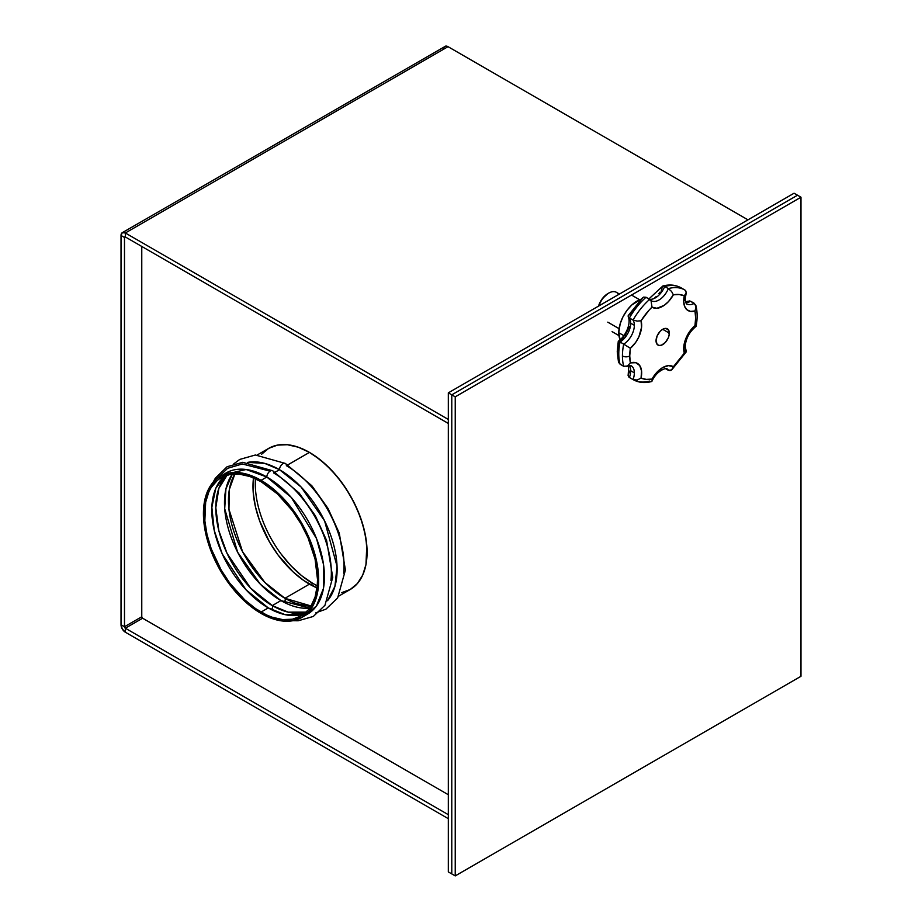 <?xml version="1.0" encoding="UTF-8"?>
<svg xmlns="http://www.w3.org/2000/svg" width="922" height="922" viewBox="0 0 922 922"><rect width="100%" height="100%" fill="white"/><g stroke="black" fill="none" stroke-linecap="round" stroke-linejoin="round"><path stroke-width="1.38" d="M800.976 676.287L800.976 197.216L455.238 396.829L455.238 875.9L800.976 676.287L800.976 197.216L797.518 195.222L451.78 394.835L451.78 873.906L451.78 394.835L797.518 195.222L800.976 197.216L455.238 396.829L451.78 394.835L455.238 396.829L455.238 875.9L451.78 873.906L455.238 875.9L800.976 676.287M669.314 333.119A9.381 5.417 -60 0 1 665.223 342.558A9.381 5.417 -60 0 1 657.985 345.07A9.381 5.417 -60 0 1 656.049 340.771L657.167 344.39L659 345.439L661.385 345.208L665.223 342.558L668.196 338.017L669.188 334.686L668.196 329.511L665.223 328.405L662.676 329.292L669.314 333.119L662.676 329.292L660.14 331.332L657.167 335.873L656.049 340.771A9.381 5.417 -60 0 1 660.14 331.332A9.381 5.417 -60 0 1 667.367 328.82A9.381 5.417 -60 0 1 669.314 333.119M619.434 294.049L616.472 292.343A15.524 8.966 120 0 0 598.839 305.943A15.524 8.966 -60 0 1 608.704 293.115A15.524 8.966 -60 0 1 618.581 294.544M598.493 306.185L602.204 298.82L607.794 293.645A14.233 8.217 120 0 0 598.516 306.127M607.794 322.158L619.077 328.67L607.794 322.158M620.16 339.999L618.777 332.727L623.814 335.631L618.777 332.727L620.16 323.829L622.926 316.926L626.902 310.46L631.754 305.009L641.032 299.247A25.874 14.936 120 0 0 618.777 332.727A25.874 14.936 120 0 0 620.068 339.803M686.913 303.926A15.524 8.966 -60 0 0 694.324 303.35L690.67 301.24A15.524 8.966 120 0 1 685.83 302.543A15.524 8.966 120 0 0 690.67 301.24L695.591 304.756L696.064 307.844L694.992 310.979A46.573 26.888 -60 0 1 694.992 325.604L696.087 326.342L694.992 325.604A20.699 11.951 120 0 0 683.698 348.585A5.175 2.985 0 0 0 685.207 346.465A5.175 2.985 180 0 1 683.698 348.585A20.699 11.951 120 0 0 684.32 353.114L686.256 351.697L685.68 350.095L686.014 352.169L684.32 353.114L673.36 366.76L668.496 365.608L662.676 367.578L656.867 372.327L652.004 379.08L646.218 379.38L641.044 378.101L641.574 370.967L639.707 365.527L635.754 362.692L630.36 362.911A46.573 26.888 -60 0 1 629.749 355.961A5.175 2.985 180 0 1 622.431 355.961A51.747 29.873 120 0 0 623.71 366.311L627.352 366.034L630.36 362.911L629.749 355.961L630.36 348.297L635.754 342.304L638.888 336.818L641.574 327.31L641.044 320.775L649.042 310.207L652.004 307.141L656.867 308.282L664.174 305.366L668.496 301.563L673.36 294.81L679.145 294.51L684.32 295.789L683.698 301.045A20.699 11.951 120 0 0 694.992 310.979L696.087 306.749L694.324 303.35A15.524 8.966 -60 0 1 686.913 303.926C686.394 304.525 685.83 302.865 685.207 298.935A5.175 2.985 180 0 1 683.698 301.045L684.504 306.139L686.867 309.723L690.497 311.394L694.992 310.979L695.614 317.94L694.992 325.604L688.538 333.222L685.507 339.388L683.894 345.646L684.32 353.114A46.573 26.888 -60 0 1 673.36 366.76A20.699 11.951 120 0 0 652.004 379.08A46.573 26.888 -60 0 1 641.044 378.101A20.699 11.951 120 0 0 630.36 362.911L627.352 366.034L623.71 366.311A51.747 29.873 -60 0 1 622.431 355.961A51.747 29.873 -60 0 1 623.71 344.125L620.057 342.004A51.747 29.873 120 0 0 618.777 353.852A5.175 2.985 180 0 1 617.256 351.731A5.175 2.985 180 0 1 618.777 349.622L619.388 341.958L618.524 341.451M689.817 300.918L687.028 301.529L689.817 300.918M620.057 364.202A51.747 29.873 -60 0 1 618.777 353.852A51.747 29.873 120 0 0 620.057 364.202L623.71 366.311L620.057 364.202M618.443 361.85L618.789 362.807M626.914 366.265L631.132 365.734A15.524 8.966 -60 0 1 634.348 372.845L630.694 370.736A15.524 8.966 120 0 0 629.392 365.492M618.455 361.897L617.256 351.731A5.175 2.985 0 0 0 618.777 353.852A51.747 29.873 -60 0 1 620.057 342.004A15.524 8.966 120 0 0 630.694 323.196A15.524 8.966 120 0 0 629.392 317.963L633.045 320.072A15.524 8.966 -60 0 1 634.348 325.316L630.694 323.196L634.348 325.316A15.524 8.966 -60 0 1 623.71 344.125L620.057 342.004A15.524 8.966 120 0 0 630.694 323.196A15.524 8.966 120 0 0 629.392 317.963L633.045 320.072A51.747 29.873 -60 0 1 649.687 299.362L646.034 297.253A51.747 29.873 120 0 0 629.392 317.963L628.274 316.926L628.378 315.393L630.06 314.437L642.818 297.576M654.678 297.91L656.118 296.642M658.861 293.692L660.129 292.032M661.304 290.292L662.215 287.41M629.058 372.857L630.418 369.883M620.817 340.656L623.537 337.636M624.77 335.965L629.415 326.63M684.792 289.957L681.335 287.964A51.747 29.873 120 0 0 681.231 287.906A51.747 29.873 120 0 0 664.693 286.477L668.346 288.598A51.747 29.873 -60 0 1 684.896 290.015A51.747 29.873 120 0 0 668.346 288.598A15.524 8.966 -60 0 1 651.255 300.745L650.69 300.249M666.548 368.8A15.524 8.966 -60 0 1 668.346 370.298L665.488 368.65L670.017 370.656L672.196 369.353L673.36 366.76L671.562 369.976L668.346 370.298A15.524 8.966 -60 0 0 666.779 368.927C668.911 367.475 657.674 368.593 652.027 381.12M649.687 381.074A51.747 29.873 -60 0 1 633.149 379.645A51.747 29.873 -60 0 1 633.045 379.587L629.392 377.478A51.747 29.873 120 0 0 629.484 377.536A51.747 29.873 120 0 0 629.588 377.594M650.436 299.961L649.687 299.362A51.747 29.873 120 0 0 633.045 320.072L637.194 321.087L641.044 320.775L637.194 321.087L633.045 320.072A15.524 8.966 -60 0 1 634.348 325.316A15.524 8.966 -60 0 1 623.71 344.125L630.36 348.297L623.71 344.125A51.747 29.873 120 0 0 622.431 355.961A5.175 2.985 0 0 0 629.749 355.961A46.573 26.888 -60 0 1 630.36 348.297A20.699 11.951 120 0 0 641.044 320.775A46.573 26.888 -60 0 1 652.004 307.141L651.059 300.768L646.034 297.253L643.556 297.126L646.034 297.253A51.747 29.873 -60 0 0 629.392 317.963L628.7 317.468M662.215 287.111L662.837 285.993L664.693 286.477A15.524 8.966 120 0 1 649.584 299.304A15.524 8.966 120 0 0 664.693 286.477L668.346 288.598A15.524 8.966 -60 0 1 651.497 300.872M631.432 365.93A15.524 8.966 -60 0 1 634.348 372.845A15.524 8.966 -60 0 1 633.045 379.587A51.747 29.873 120 0 0 633.149 379.645L629.484 377.536A51.747 29.873 -60 0 1 629.392 377.478A15.524 8.966 120 0 0 630.694 370.736L634.348 372.845A15.524 8.966 -60 0 1 633.045 379.587L629.392 377.478A15.524 8.966 120 0 0 630.694 370.736A15.524 8.966 120 0 0 629.841 366.322M629.392 377.478L628.089 375.565L628.792 373.237M628.136 374.793L628.7 376.948M618.293 360.802L618.881 357.575M620.057 342.004L618.293 341.209L620.057 342.004M618.328 341.29L618.293 341.209C624.862 337.06 631.409 324.313 628.297 316.972M663.321 285.958L664.693 286.477A51.747 29.873 -60 0 1 681.231 287.906A51.747 29.873 -60 0 1 681.335 287.964M628.136 315.854L628.274 316.926M627.352 366.034L626.43 366.46M633.045 379.587L637.194 380.025L641.044 378.101L637.194 380.025L633.045 379.587M651.059 381.604L652.085 380.959L652.004 379.08L652.085 380.959L651.059 381.604M651.059 300.768L652.004 307.141A20.699 11.951 120 0 0 673.36 294.81L671.562 291.444L668.346 288.598L671.562 291.444L673.36 294.81A46.573 26.888 -60 0 1 684.32 295.789L686.256 292.758L685 290.084A51.747 29.873 120 0 0 684.896 290.015L681.231 287.906C675.734 284.875 669.614 284.241 662.895 285.981M685.68 290.614L686.256 292.758L684.32 295.789A20.699 11.951 120 0 0 683.698 301.045A5.175 2.985 0 0 0 685.207 298.935L686.164 293.127M672.196 369.353L671.562 369.976M686.256 292.758L686.014 293.542M695.591 304.756L695.937 305.712M686.083 350.591L685.207 346.465C685.818 338.478 689.449 331.77 696.087 326.342L695.05 325.939M255.452 478.76A81.493 47.045 -120 0 0 312.904 583.465L310.622 584.79L312.904 583.465L301.667 575.697L290.856 565.67L280.899 553.776M338.766 596.096L350.199 589.504L357.367 583.557L362.692 575.132L365.965 564.541L366.795 545.513L364.593 531.452L360.272 516.908L353.99 502.432L346.004 488.602L336.611 475.925L326.181 464.918L315.105 455.975L309.446 452.391L287.791 464.895L309.446 452.391L298.209 447.182L287.399 444.727L277.441 445.119L268.705 448.357L277.441 445.119L287.399 444.727L298.209 447.182L309.446 452.391A81.493 47.045 -120 0 0 268.705 448.357L261.537 454.304L268.705 448.357A81.493 47.045 60 0 1 309.446 452.391L320.695 460.159L331.505 470.185L341.463 482.091L350.199 495.402L357.367 509.624L362.692 524.203L365.965 538.575L367.071 552.197L365.965 564.541L362.692 575.132L357.367 583.557L350.199 589.504A81.493 47.045 -120 0 0 362.692 524.203A81.493 47.045 -120 0 0 309.446 452.391A81.493 47.045 60 0 1 362.692 524.203A81.493 47.045 60 0 1 350.199 589.504L341.463 592.731M794.061 193.228L448.323 392.841L448.323 871.912L448.323 392.841L794.061 193.228L797.518 195.222L451.78 394.835L451.78 873.906L448.323 871.912L451.78 873.906L451.78 394.835L448.323 392.841L451.78 394.835L797.518 195.222L794.061 193.228M124.482 237.461L124.482 626.741L121.024 624.747L121.024 235.467L124.482 237.461L124.482 626.741L141.769 616.76L141.769 246.462L141.769 616.76A1.199 0.692 -120 0 0 142.622 618.224L125.334 628.205L448.323 814.691L125.334 628.205L125.334 632.204L125.334 628.205A1.199 0.692 60 0 1 124.482 626.741L125.334 628.205L142.622 618.224L448.323 794.729L142.622 618.224L141.769 616.76L124.482 626.741L121.024 624.747L121.024 235.467L122.292 232.678L125.334 232.978L125.334 236.966L124.482 237.461L121.024 235.467A6.085 3.515 60 0 1 122.292 232.678A6.085 3.515 60 0 1 125.334 232.978L448.023 46.676A6.085 3.515 -120 0 0 444.969 46.377L448.023 46.676L747.961 219.839L448.023 46.676L125.334 232.978L448.323 419.452L125.334 232.978L125.334 236.966L124.482 237.461A1.199 0.692 60 0 1 125.334 236.966L124.482 237.461M448.323 818.678L125.334 632.204L448.323 818.678M125.334 632.204L122.292 628.988L121.024 624.747A6.085 3.515 60 0 0 125.334 632.204M443.793 48.232L444.035 47.448M444.439 46.815L122.292 232.678M448.323 423.44L125.334 236.966L448.323 423.44M317.237 585.781L312.904 583.465A81.493 47.045 -120 0 0 317.237 585.781M223.285 474.818L246.116 469.505L266.815 477.008L261.053 480.339A81.493 47.045 60 0 1 314.287 552.151A81.493 47.045 60 0 1 301.794 617.452A81.493 47.045 60 0 1 261.053 613.407A81.493 47.045 60 0 1 207.807 541.594A81.493 47.045 60 0 1 220.3 476.305A81.493 47.045 60 0 1 261.053 480.339L266.815 477.008L291.248 497.396L316.5 538.552L323.507 564.425L323.461 588.42L316.373 606.1L304.571 615.608A81.493 47.045 -120 0 0 307.556 614.121A81.493 47.045 -120 0 0 320.049 548.821A81.493 47.045 -120 0 0 266.815 477.008A4.887 2.824 -60 0 1 268.959 472.076A4.887 2.824 -60 0 1 272.728 470.785A4.887 2.824 120 0 0 268.959 472.076A4.887 2.824 120 0 0 266.815 477.008A81.493 47.045 -120 0 0 226.063 472.974L216.509 478.944L210.228 486.171L205.906 495.725L203.704 507.238L203.704 520.285L205.906 534.357L210.228 548.901L216.509 563.365L224.495 577.207L233.888 589.873L244.318 600.89L255.406 609.834L272.29 618.627L283.1 621.082L293.058 620.679L301.794 617.452L308.962 611.505L314.287 603.069L317.56 592.489L318.666 580.145L317.56 566.523L314.287 552.151L308.962 537.572L301.794 523.35L293.058 510.027L283.1 498.134L272.29 488.107L261.053 480.339L249.804 475.13L238.994 472.675L229.036 473.067L220.3 476.305M279.493 469.69L275.113 472.214L279.493 469.69L301.068 486.989L324.579 520.838L337.049 566.281L334.928 586.357L327.506 600.729A81.493 47.045 -120 0 0 330.26 534.068A81.493 47.045 -120 0 0 279.493 469.69A4.887 2.824 -60 0 1 281.636 464.757A4.887 2.824 -60 0 1 285.405 463.466A4.887 2.824 120 0 0 281.636 464.757A4.887 2.824 120 0 0 279.493 469.69A81.493 47.045 -120 0 0 247.638 462.395L264.649 463.363L279.493 469.69M292.896 620.713L298.198 620.771L313.284 616.461L324.959 605.27L332.738 577.345L326.595 540.442L315.359 515.767L299.143 493.04L272.716 470.773A4.887 2.824 -60 0 1 273.73 473.021A81.493 47.045 60 0 1 330.94 580.48M296.654 603.633L310.702 606.595M315.797 612.853L325.95 609.142L337.636 597.952L345.416 570.027L339.273 533.123L328.025 508.448L311.82 485.721L285.394 463.455A4.887 2.824 -60 0 1 286.408 465.702A81.493 47.045 60 0 1 343.618 573.161M284.944 598.286A79.857 46.112 60 0 1 234.891 473.977L229.371 489.375L228.956 509.301L242.544 551.667L264.798 582.37L284.944 598.286A3.262 1.879 -60 0 1 284.16 602.331A3.262 1.879 120 0 0 284.944 598.286L311.094 605.973A79.857 46.112 60 0 1 284.944 598.286L309.446 584.133L284.944 598.286M253.492 477.884A79.857 46.112 -120 0 0 309.446 584.133A79.857 46.112 -120 0 0 317.007 587.913L303.914 580.63L293.058 571.859L278.075 555.032L269.524 541.986L259.647 520.918L255.417 506.662L253.25 492.878L253.492 477.884M280.945 600.591L260.315 584.168L237.645 552.243L224.703 508.771L225.936 488.925L232.332 474.15A79.857 46.112 -120 0 0 231.906 539.393A79.857 46.112 -120 0 0 280.945 600.591L272.267 605.604A79.857 46.112 60 0 1 221.741 540.361A79.857 46.112 60 0 1 227.123 475.164L218.86 488.36L215.794 507.745L218.837 530.657L227.066 553.407L250.53 588.04L272.267 605.604A3.262 1.879 -60 0 1 271.483 609.649A3.262 1.879 120 0 0 272.267 605.604L288.102 612.127L306.196 612.116A79.857 46.112 60 0 1 272.267 605.604L280.945 600.591A79.857 46.112 -120 0 0 309.665 608.105L280.945 600.591M268.267 607.909L246.036 589.803L222.225 553.88L214.25 530.484L211.853 507.319L215.806 488.28L224.899 475.913A79.857 46.112 -120 0 0 217.131 540.834A79.857 46.112 -120 0 0 268.267 607.909L261.053 612.081A79.857 46.112 60 0 1 208.879 541.71A79.857 46.112 60 0 1 221.119 477.711A79.857 46.112 60 0 1 261.053 481.664A79.857 46.112 60 0 1 313.215 552.036A79.857 46.112 60 0 1 300.975 616.034A79.857 46.112 60 0 1 261.053 612.081L268.267 607.909A79.857 46.112 -120 0 0 304.421 613.672L285.186 614.686L268.267 607.909M261.053 481.664L277.441 493.938L292.424 510.765L300.975 523.823L308.006 537.757L315.082 559.147L317.514 579.477L317.249 585.712L315.082 597.007L310.852 606.365L308.006 610.214L300.975 616.034L292.424 619.204L282.662 619.596L272.071 617.187L266.585 614.962L255.509 608.566L244.653 599.807L229.67 582.981L221.119 569.923L211.242 548.855L207.012 534.599L204.845 520.815L205.664 502.179L208.879 491.795L211.242 487.381L217.396 480.304L221.119 477.711L229.67 474.542L239.443 474.15L250.035 476.559L261.053 481.664M608.704 293.115L607.794 293.645M639.649 299.754L632.78 295.789M685.611 301.955L687.466 301.298M628.216 374.436L628.769 365.608M617.256 351.731L618.282 341.221M628.274 315.543L642.611 297.76M662.353 286.442L648.904 298.912M633.149 379.645C638.646 382.676 644.766 383.322 651.497 381.57M671.781 369.791L686.118 352.02M695.926 305.655C697.47 311.89 697.528 318.782 696.098 326.33M618.95 335.608L612.081 331.632M307.556 614.121L301.794 617.452M270.054 471.154L242.302 463.962L227.63 468.307L217.108 478.46M268.705 448.357L257.284 454.949M233.842 463.812L239.766 459.421L255.382 454.995L285.394 463.455M213.028 482.379L215.391 478.126L227.089 466.739L242.705 462.314L272.716 470.773"/></g></svg>
